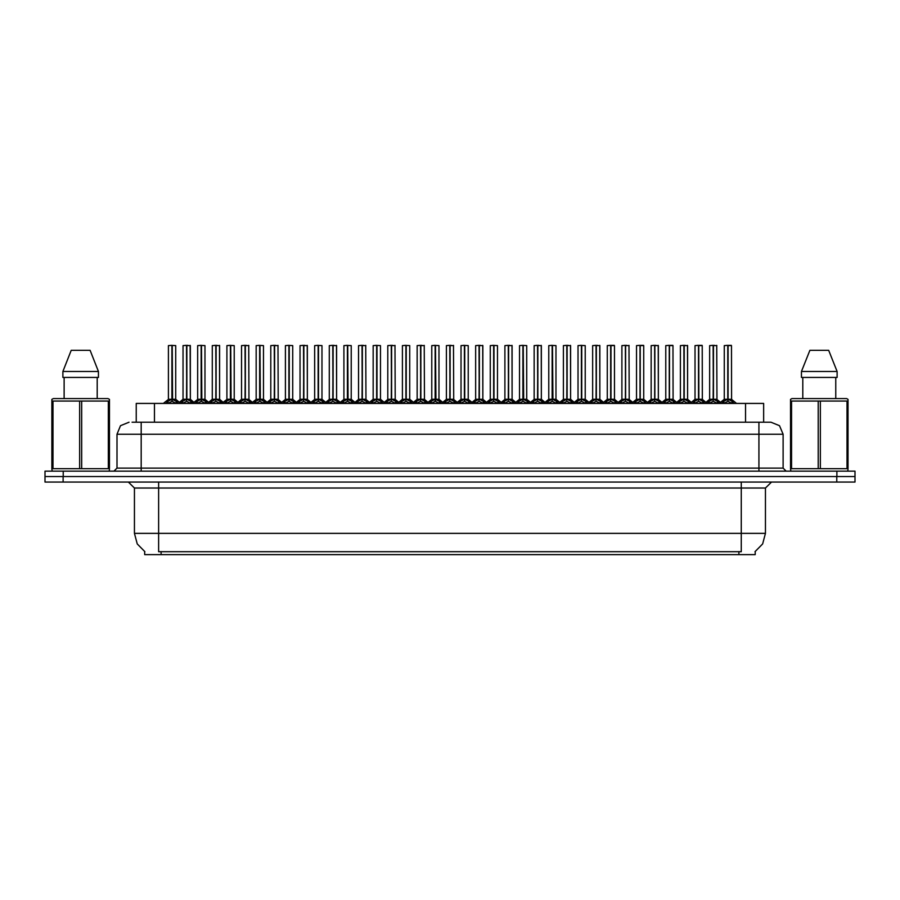 <?xml version="1.0" encoding="UTF-8"?>
<svg xmlns="http://www.w3.org/2000/svg" width="900" height="900" viewBox="0 0 900 900"><rect width="100%" height="100%" fill="white"/><g stroke="black" fill="none" stroke-linecap="round" stroke-linejoin="round"><path stroke-width="1.35" d="M144.731 551.554L144.731 554.569L755.212 554.569L755.212 551.554M132.019 422.201L141.165 422.201L132.019 422.201L136.282 422.201L136.282 403.459L763.661 403.459L763.661 422.201M836.865 471.15L836.865 476.595L45 476.595L45 482.04L63.135 482.04L63.135 476.595L855 476.595L855 471.15L45.056 471.15L45.056 476.595M854.944 482.04L854.944 476.595L854.944 482.04L63.135 482.04M770.985 422.201L779.535 425.734L783.067 434.284L758.891 434.284L758.891 422.201L770.805 422.201M758.891 471.15L758.891 434.284L141.165 434.284L141.165 422.201L768.038 422.201M713.419 345.555L716.884 345.555L713.419 345.555L713.419 399.229L716.884 399.229L713.419 399.274L717.379 401.276L719.359 403.346M712.046 345.431L714.465 345.431M713.104 345.431L709.639 345.555L709.639 399.229L713.104 399.229L713.104 401.389L713.419 345.431M726.683 345.431L731.396 345.431L728.044 345.431L728.044 399.229L731.52 399.229L728.044 399.274L732.004 401.276L734.085 403.459M727.74 345.431L724.264 345.555L724.264 399.229L727.729 399.229L727.729 401.389L728.044 345.431M108.383 401.062L109.451 401.062L109.451 399.409L108.045 398.621L109.451 399.409L109.451 468.709L108.383 468.709L108.383 401.062L51.874 401.062L51.874 399.409L53.28 398.621L51.874 399.409L51.874 469.474M81.731 401.062L81.731 468.709L79.594 468.709L79.594 401.062M52.943 401.062L52.943 468.709L51.874 468.709L52.256 471.15M108.045 398.621L53.28 398.621M90.101 350.269L98.471 371.419L90.101 350.269L71.224 350.269L62.854 371.419L62.854 377.471L98.471 377.471L98.471 371.419L62.854 371.419L71.224 350.269M848.059 407.689L848.059 399.409L846.664 398.621L848.059 399.409L848.059 468.709L846.99 468.709L846.99 401.062L790.492 401.062L790.492 399.409L791.887 398.621L790.492 399.409L790.492 469.474M820.35 401.062L820.35 468.709L818.212 468.709L818.212 401.062M791.561 401.062L791.561 468.709L790.492 468.709L790.875 471.15M846.664 398.621L791.887 398.621M848.059 401.062L846.99 401.062M828.72 350.269L837.079 371.419L828.72 350.269L809.842 350.269L801.472 371.419L801.472 377.471L837.079 377.471L837.079 371.419L801.472 371.419L809.842 350.269M684.169 345.555L687.634 345.555L684.169 345.555L684.169 399.229L687.634 399.229L684.169 399.274L688.129 401.276L690.097 403.346M682.796 345.431L685.215 345.431M683.854 345.431L680.377 345.555L680.377 399.229L683.842 399.229L683.842 401.389L684.158 345.431M654.908 345.555L658.373 345.555L654.908 345.555L654.908 399.229L658.373 399.229L654.908 399.274L658.867 401.276L660.847 403.346M653.546 345.431L655.965 345.431M654.604 345.431L651.127 345.555L651.127 399.229L654.592 399.229L654.592 401.389L654.908 345.431M625.658 345.555L629.123 345.555L625.658 345.555L625.658 399.229L629.123 399.229L625.658 399.274L629.617 401.276L631.597 403.346M624.285 345.431L626.704 345.431M625.342 345.431L621.866 345.555L621.866 399.229L625.342 399.229L625.342 401.389L625.646 345.431M596.396 345.555L599.873 345.555L596.396 345.555L596.396 399.229L599.873 399.229L596.396 399.274L600.356 401.276L602.336 403.346M595.035 345.431L597.454 345.431M596.092 345.431L592.616 345.555L592.616 399.229L596.081 399.229L596.081 401.389L596.396 345.431M697.421 345.431L702.135 345.431L698.783 345.431L698.794 399.229L702.259 399.229L698.794 399.274L702.754 401.276L704.824 403.459M668.171 345.431L672.885 345.431L669.533 345.431L669.533 399.229L673.009 399.229L669.533 399.274L673.504 401.276L675.574 403.459M638.91 345.431L643.635 345.431L640.283 345.431L640.283 399.229L643.748 399.229L640.283 399.274L644.242 401.276L646.312 403.459M609.66 345.431L614.374 345.431L611.021 345.431L611.033 399.229L614.498 399.229L611.033 399.274L614.992 401.276L617.062 403.459M698.479 345.431L695.002 345.555L695.002 399.229L698.479 399.229L698.479 401.389L698.783 345.431M669.229 345.431L665.752 345.555L665.752 399.229L669.217 399.229L669.217 401.389L669.533 345.431M639.967 345.431L636.502 345.555L636.502 399.229L639.967 399.229L639.967 401.389L640.283 345.431M610.717 345.431L607.241 345.555L607.241 399.229L610.706 399.229L610.706 401.389L611.021 345.431M585.236 345.555L585.236 399.229L581.771 399.229L585.236 399.229L585.236 345.555L580.41 345.431M581.467 345.431L577.991 345.555L577.991 399.229L581.456 399.229L581.456 401.389L581.771 345.431M552.521 345.555L552.915 399.465L556.099 399.465L552.521 399.229L555.986 399.229L555.986 345.555L551.149 345.431M552.206 345.431L548.73 345.555L548.73 399.229L552.206 399.229L552.206 401.389L552.51 345.431M523.26 345.555L523.665 399.465L526.837 399.465L523.26 399.229L526.736 399.229L526.736 345.555L521.899 345.431M522.956 345.431L519.48 345.555L519.48 399.229L522.945 399.229L522.945 401.389L523.26 345.431M497.475 345.555L497.475 399.229L494.01 399.229L497.475 399.229L497.475 345.555L492.637 345.431M493.695 345.431L490.23 345.555L490.23 399.229L493.695 399.229L493.695 401.389L494.01 345.431M468.225 345.555L468.225 399.229L464.76 399.229L468.225 399.229L468.225 345.555L463.387 345.431M464.445 345.431L460.969 345.555L460.969 399.229L464.434 399.229L464.434 401.389L464.749 345.431M435.499 345.555L435.904 399.465L439.076 399.465L435.499 399.229L438.964 399.229L438.964 345.555L434.137 345.431M435.195 345.431L431.719 345.555L431.719 399.229L435.184 399.229L435.184 401.389L435.499 345.431M409.714 345.555L409.714 399.229L406.249 399.229L409.714 399.229L409.714 345.555L404.876 345.431M405.934 345.431L402.457 345.555L402.457 399.229L405.934 399.229L405.934 401.389L406.238 345.431M380.464 345.555L380.464 399.229L376.988 399.229L380.464 399.229L380.464 345.555L375.626 345.431M376.684 345.431L373.207 345.555L373.207 399.229L376.673 399.229L376.673 401.389L376.988 345.431M347.738 345.555L348.131 399.465L351.315 399.465L347.738 399.229L351.202 399.229L351.202 345.555L346.365 345.431M347.423 345.431L343.957 345.555L343.957 399.229L347.423 399.229L347.423 401.389L347.726 345.431M321.952 345.555L321.952 399.229L318.488 399.229L321.952 399.229L321.952 345.555L317.115 345.431M318.173 345.431L314.696 345.555L314.696 399.229L318.161 399.229L318.161 401.389L318.476 345.431M292.691 345.555L292.691 399.229L289.226 399.229L292.691 399.229L292.691 345.555L287.865 345.431M288.923 345.431L285.446 345.555L285.446 399.229L288.911 399.229L288.911 401.389L289.226 345.431M259.976 345.555L260.37 399.465L263.554 399.465L259.976 399.229L263.441 399.229L263.441 345.555L258.604 345.431M259.661 345.431L256.185 345.555L256.185 399.229L259.661 399.229L259.661 401.389L259.965 345.431M230.715 345.555L231.12 399.465L234.292 399.465L230.715 399.229L234.191 399.229L234.191 345.555L229.354 345.431M230.411 345.431L226.935 345.555L226.935 399.229L230.4 399.229L230.4 401.389L230.715 345.431M201.465 345.555L201.859 399.465L205.042 399.465L201.465 399.229L204.93 399.229L204.93 345.555L200.093 345.431M201.15 345.431L197.685 345.555L197.685 399.229L201.15 399.229L201.15 401.389L201.454 345.431M172.215 345.555L172.609 399.465L175.792 399.465L172.215 399.229L175.68 399.229L175.68 345.555L170.843 345.431M171.9 345.431L168.424 345.555L168.424 399.229L171.889 399.229L171.889 401.389L172.204 345.431M567.146 345.555L570.611 345.555L567.146 345.555L567.146 399.229L570.611 399.229L567.146 399.274L571.106 401.276L573.086 403.346M565.774 345.431L568.192 345.431M566.831 345.431L563.366 345.555L563.366 399.229L566.831 399.229L566.831 401.389L567.146 345.431M537.896 345.555L541.361 345.555L537.896 345.555L537.896 399.229L541.361 399.229L537.896 399.274L541.856 401.276L543.825 403.346M536.524 345.431L538.942 345.431M537.581 345.431L534.105 345.555L534.105 399.229L537.57 399.229L537.57 401.389L537.885 345.431M508.635 345.555L512.1 345.555L508.635 345.555L508.635 399.229L512.1 399.229L508.635 399.274L512.595 401.276L514.575 403.346M507.274 345.431L509.692 345.431M508.331 345.431L504.855 345.555L504.855 399.229L508.32 399.229L508.32 401.389L508.635 345.431M479.385 345.555L482.85 345.555L479.385 345.555L479.385 399.229L482.85 399.229L479.385 399.274L483.345 401.276L485.325 403.346M478.012 345.431L480.431 345.431M479.07 345.431L475.594 345.555L475.594 399.229L479.07 399.229L479.07 401.389L479.374 345.431M450.124 345.555L453.6 345.555L450.124 345.555L450.124 399.229L453.6 399.229L450.124 399.274L454.084 401.276L456.064 403.346M448.762 345.431L451.181 345.431M449.82 345.431L446.344 345.555L446.344 399.229L449.809 399.229L449.809 401.389L450.124 345.431M420.874 345.555L424.339 345.555L420.874 345.555L420.874 399.229L424.339 399.229L420.874 399.274L424.834 401.276L426.814 403.346M419.501 345.431L421.92 345.431M420.559 345.431L417.094 345.555L417.094 399.229L420.559 399.229L420.559 401.389L420.874 345.431M391.624 345.555L395.089 345.555L391.624 345.555L391.624 399.229L395.089 399.229L391.624 399.274L395.584 401.276L397.553 403.346M390.251 345.431L392.67 345.431M391.309 345.431L387.832 345.555L387.832 399.229L391.298 399.229L391.298 401.389L391.613 345.431M362.363 345.555L365.827 345.555L362.363 345.555L362.363 399.229L365.827 399.229L362.363 399.274L366.322 401.276L368.303 403.346M361.001 345.431L363.42 345.431M362.059 345.431L358.582 345.555L358.582 399.229L362.048 399.229L362.048 401.389L362.363 345.431M333.113 345.555L336.577 345.555L333.113 345.555L333.113 399.229L336.577 399.229L333.113 399.274L337.072 401.276L339.053 403.346M331.74 345.431L334.159 345.431M332.798 345.431L329.321 345.555L329.321 399.229L332.798 399.229L332.798 401.389L333.101 345.431M303.851 345.555L307.327 345.555L303.851 345.555L303.851 399.229L307.327 399.229L303.851 399.274L307.811 401.276L309.791 403.346M302.49 345.431L304.909 345.431M303.548 345.431L300.071 345.555L300.071 399.229L303.536 399.229L303.536 401.389L303.851 345.431M274.601 345.555L278.066 345.555L274.601 345.555L274.601 399.229L278.066 399.229L274.601 399.274L278.561 401.276L280.541 403.346M273.229 345.431L275.648 345.431M274.286 345.431L270.821 345.555L270.821 399.229L274.286 399.229L274.286 401.389L274.59 345.431M245.351 345.555L248.816 345.555L245.351 345.555L245.351 399.229L248.816 399.229L245.351 399.274L249.311 401.276L251.28 403.346M243.979 345.431L246.398 345.431M245.036 345.431L241.56 345.555L241.56 399.229L245.025 399.229L245.025 401.389L245.34 345.431M216.09 345.555L219.555 345.555L216.09 345.555L216.09 399.229L219.555 399.229L216.09 399.274L220.05 401.276L222.03 403.346M214.729 345.431L217.148 345.431M215.775 345.431L212.31 345.555L212.31 399.229L215.775 399.229L215.775 401.389L216.09 345.431M186.84 345.555L190.305 345.555L186.84 345.555L186.84 399.229L190.305 399.229L186.84 399.274L190.8 401.276L192.78 403.346M185.468 345.431L187.886 345.431M186.525 345.431L183.049 345.555L183.049 399.229L186.525 399.229L186.525 401.389L186.829 345.431M741.308 482.04L741.308 488.081L134.46 488.081L128.407 482.04M765.484 488.081L741.308 488.081L741.308 533.408L765.484 533.408L765.484 488.081L771.525 482.04M741.308 551.666L741.308 533.408L158.636 533.408L158.636 551.666L741.308 551.666M144.911 551.666L137.25 543.926L134.46 533.408L158.636 533.408L158.636 482.04M141.165 471.15L141.165 434.284L116.989 434.284L116.989 468.135L783.067 468.135L786.094 471.15M728.449 399.465L731.621 399.465L731.52 345.555L728.044 345.555M699.188 399.465L702.371 399.465L702.259 345.555L698.794 345.555M669.938 399.465L673.11 399.465L673.009 345.555L669.533 345.555M643.748 345.555L643.748 399.229L643.748 345.555L640.283 345.555M614.498 345.555L614.498 399.229L614.498 345.555L611.033 345.555M707.164 403.346L709.144 401.276L713.104 399.274M721.699 403.459L723.769 401.276L727.729 399.274M677.914 403.346L679.883 401.276L683.842 399.274M648.653 403.346L650.633 401.276L654.592 399.274M619.403 403.346L621.383 401.276L625.342 399.274M590.141 403.346L592.121 401.276L596.081 399.274M692.438 403.459L694.519 401.276L698.479 399.274M663.188 403.459L665.258 401.276L669.217 399.274M633.926 403.459L636.008 401.276L639.967 399.274M604.676 403.459L606.746 401.276L610.706 399.274M575.426 403.459L577.496 401.276L581.456 399.274M546.165 403.459L548.246 401.276L552.206 399.274M516.915 403.459L518.985 401.276L522.945 399.274M487.654 403.459L489.735 401.276L493.695 399.274M458.404 403.459L460.474 401.276L464.434 399.274M429.154 403.459L431.224 401.276L435.184 399.274M399.892 403.459L401.974 401.276L405.934 399.274M370.642 403.459L372.713 401.276L376.673 399.274M341.381 403.459L343.463 401.276L347.423 399.274M312.131 403.459L314.201 401.276L318.161 399.274M282.881 403.459L284.951 401.276L288.911 399.274M253.62 403.459L255.701 401.276L259.661 399.274M224.37 403.459L226.44 401.276L230.4 399.274M195.109 403.459L197.19 401.276L201.15 399.274M165.859 403.459L167.929 401.276L171.889 399.274M560.891 403.346L562.871 401.276L566.831 399.274M531.641 403.346L533.61 401.276L537.57 399.274M502.38 403.346L504.36 401.276L508.32 399.274M473.13 403.346L475.11 401.276L479.07 399.274M443.869 403.346L445.849 401.276L449.809 399.274M414.619 403.346L416.599 401.276L420.559 399.274M385.369 403.346L387.338 401.276L391.298 399.274M356.108 403.346L358.088 401.276L362.048 399.274M326.858 403.346L328.838 401.276L332.798 399.274M297.596 403.346L299.576 401.276L303.536 399.274M268.346 403.346L270.326 401.276L274.286 399.274M239.096 403.346L241.065 401.276L245.025 399.274M209.835 403.346L211.815 401.276L215.775 399.274M180.585 403.346L182.565 401.276L186.525 399.274M581.771 345.555L581.771 399.274L585.731 401.276L587.812 403.459M494.01 345.555L494.01 399.274L497.97 401.276L500.04 403.459M464.76 345.555L464.76 399.274L468.72 401.276L470.79 403.459M406.249 345.555L406.249 399.274L410.209 401.276L412.279 403.459M376.988 345.555L376.988 399.274L380.947 401.276L383.029 403.459M318.488 345.555L318.488 399.274L322.447 401.276L324.517 403.459M289.226 345.555L289.226 399.274L293.186 401.276L295.267 403.459M755.033 551.666L762.683 543.926L765.484 533.408M129.071 422.201L120.532 425.734L116.989 434.284M552.915 399.465L556.481 401.276L558.551 403.459M523.665 399.465L527.22 401.276L529.301 403.459M435.904 399.465L439.459 401.276L441.54 403.459M348.131 399.465L351.697 401.276L353.767 403.459M260.37 399.465L263.936 401.276L266.006 403.459M231.12 399.465L234.675 401.276L236.756 403.459M201.859 399.465L205.425 401.276L207.495 403.459M172.609 399.465L176.175 401.276L178.245 403.459M134.46 533.408L134.46 488.081M116.989 468.135L113.962 471.15M783.067 434.284L783.067 468.135M855 471.15L855 476.595M713.104 345.555L713.317 399.229L713.205 345.431M716.771 345.431L716.996 399.465L713.812 399.465M717.379 401.276L717.367 403.459L713.419 401.389M713.104 401.389L709.729 403.054M727.83 345.431L727.83 399.229L731.509 399.229L736.549 403.459L731.621 399.465M727.729 345.555L727.729 399.229L724.264 399.229L727.942 399.229L728.044 401.389L728.044 399.274M732.004 401.276L731.992 403.459L728.044 401.389M727.729 401.389L724.354 403.054M109.069 471.15L109.451 469.474M81.731 468.709L108.383 468.709M52.943 468.709L79.594 468.709M64.181 377.471L64.181 398.621M97.144 398.621L97.144 377.471L97.144 398.621M847.688 471.15L848.059 469.474M820.35 468.709L846.99 468.709M791.561 468.709L818.212 468.709M802.789 377.471L802.789 398.621M835.762 398.621L835.762 377.471M837.079 371.419L837.079 377.471M683.842 345.555L684.056 399.229L683.955 345.431M687.634 345.555L687.634 399.229L687.51 345.431M688.129 401.276L688.106 403.459L684.169 401.389M683.842 401.389L680.467 403.054M654.592 345.555L654.806 399.229L654.694 345.431M651.127 345.555L651.127 399.229L654.592 399.229M658.373 345.555L658.373 399.229L658.26 345.431M658.867 401.276L658.856 403.459L654.908 401.389M654.592 401.389L651.217 403.054M625.342 345.555L625.545 399.229L625.444 345.431M628.999 345.431L629.235 399.465L626.051 399.465M629.617 401.276L629.595 403.459L625.658 401.389M625.342 401.389L621.956 403.054M596.081 345.555L596.295 399.229L596.194 345.431M592.616 345.555L592.616 399.229L596.081 399.229M599.873 345.555L599.873 399.229L599.749 345.431M600.356 401.276L600.345 403.459L596.396 401.389M596.081 401.389L592.706 403.054M695.002 345.555L695.002 399.229L702.259 399.229L705.949 402.368L709.639 399.229L713.104 399.229M607.241 345.555L607.241 399.229L611.426 399.465M698.479 345.555L698.479 399.229L695.014 399.229L691.324 402.368L687.746 399.465L684.562 399.465M698.794 399.274L698.58 345.431M702.754 401.276L702.731 403.459L698.794 401.389M698.479 401.389L695.104 403.054M669.33 345.431L669.33 399.229L673.009 399.229L676.688 402.368L680.377 399.229L683.842 399.229M669.217 345.555L669.217 399.229L665.752 399.229L669.431 399.229L669.533 401.389L669.533 399.274M673.504 401.276L673.481 403.459L669.533 401.389M669.217 401.389L665.842 403.054M640.069 345.431L640.069 399.229L643.86 399.465L640.676 399.465M639.967 345.555L639.967 399.229L636.502 399.229L640.181 399.229L640.283 401.389L640.283 399.274M644.242 401.276L644.231 403.459L640.283 401.389M639.967 401.389L636.592 403.054M610.706 345.555L610.706 399.229L607.241 399.229L603.551 402.368L599.974 399.465L596.801 399.465M611.033 399.274L610.819 345.431M614.992 401.276L614.97 403.459L611.033 401.389M610.706 401.389L607.331 403.054M577.991 345.555L577.991 399.229L582.176 399.465M581.456 345.555L581.456 399.229L577.991 399.229L572.951 403.459M581.771 399.274L581.558 345.431M585.731 401.276L585.72 403.459L581.771 401.389M581.456 401.389L578.081 403.054M548.73 345.555L548.73 399.229L555.986 399.229L561.026 403.459M552.206 345.555L552.206 399.229L548.741 399.229L543.69 403.459M552.521 399.274L552.308 345.431M556.481 401.276L556.459 403.459L552.521 401.389M552.206 401.389L548.831 403.054M519.48 345.555L519.48 399.229L526.736 399.229L531.776 403.459M522.945 345.555L522.945 399.229L519.48 399.229L514.44 403.459M523.26 399.274L523.058 345.431M527.22 401.276L527.209 403.459L523.26 401.389M522.945 401.389L519.57 403.054M490.23 345.555L490.23 399.229L494.404 399.465M493.695 345.555L493.695 399.229L490.23 399.229L485.19 403.459M494.01 399.274L493.796 345.431M497.947 403.459L494.01 401.389M493.695 401.389L490.32 403.054M464.546 345.431L464.546 399.229L468.338 399.465L465.154 399.465M464.434 345.555L464.434 399.229L460.969 399.229L464.647 399.229L464.76 401.389L464.76 399.274M468.697 403.459L464.76 401.389M464.434 401.389L461.059 403.054M435.285 345.431L435.285 399.229L438.964 399.229L444.004 403.459M435.184 345.555L435.184 399.229L431.719 399.229L435.397 399.229L435.499 401.389L435.499 399.274M439.447 403.459L435.499 401.389M435.184 401.389L431.809 403.054M402.457 345.555L402.457 399.229L406.642 399.465M405.934 345.555L405.934 399.229L402.457 399.229L397.418 403.459M406.249 399.274L406.035 345.431M410.186 403.459L406.249 401.389M405.934 401.389L402.548 403.054M373.207 345.555L373.207 399.229L377.392 399.465M376.673 345.555L376.673 399.229L373.207 399.229L368.168 403.459M376.988 399.274L376.785 345.431M380.947 401.276L380.936 403.459L376.988 401.389M376.673 401.389L373.298 403.054M347.524 345.431L347.524 399.229L351.202 399.229L356.243 403.459M347.423 345.555L347.423 399.229L343.957 399.229L347.636 399.229L347.738 401.389L347.738 399.274M351.697 401.276L351.675 403.459L347.738 401.389M347.423 401.389L344.048 403.054M318.274 345.431L318.274 399.229L322.065 399.465L318.881 399.465M318.161 345.555L318.161 399.229L314.696 399.229L318.375 399.229L318.488 401.389L318.488 399.274M322.447 401.276L322.425 403.459L318.488 401.389M318.161 401.389L314.786 403.054M289.012 345.431L289.012 399.229L292.804 399.465L289.631 399.465M288.911 345.555L288.911 399.229L285.446 399.229L289.125 399.229L289.226 401.389L289.226 399.274M293.186 401.276L293.175 403.459L289.226 401.389M288.911 401.389L285.536 403.054M259.762 345.431L259.762 399.229L263.441 399.229L268.481 403.459M259.661 345.555L259.661 399.229L256.185 399.229L259.864 399.229L259.976 401.389L259.976 399.274M263.936 401.276L263.914 403.459L259.976 401.389M259.661 401.389L256.275 403.054M230.513 345.431L230.513 399.229L234.191 399.229L239.231 403.459M230.4 345.555L230.4 399.229L226.935 399.229L230.614 399.229L230.715 401.389L230.715 399.274M234.675 401.276L234.664 403.459L230.715 401.389M230.4 401.389L227.025 403.054M201.251 345.431L201.251 399.229L204.93 399.229L209.97 403.459M201.15 345.555L201.15 399.229L197.685 399.229L201.364 399.229L201.465 401.389L201.465 399.274M205.425 401.276L205.403 403.459L201.465 401.389M201.15 401.389L197.775 403.054M172.001 345.431L172.001 399.229L175.68 399.229L180.72 403.459M171.889 345.555L171.889 399.229L168.424 399.229L172.102 399.229L172.215 401.389L172.215 399.274M176.175 401.276L176.153 403.459L172.215 401.389M171.889 401.389L168.514 403.054M566.831 345.555L567.045 399.229L566.933 345.431M563.366 345.555L563.366 399.229L566.831 399.229M570.611 345.555L570.611 399.229L570.499 345.431M571.106 401.276L571.084 403.459L567.146 401.389M566.831 401.389L563.456 403.054M537.57 345.555L537.784 399.229L537.683 345.431M541.361 345.555L541.361 399.229L541.238 345.431M541.856 401.276L541.834 403.459L537.896 401.389M537.57 401.389L534.195 403.054M508.32 345.555L508.534 399.229L508.421 345.431M512.1 345.555L512.1 399.229L511.988 345.431M512.595 401.276L512.584 403.459L508.635 401.389M508.32 401.389L504.945 403.054M479.07 345.555L479.272 399.229L479.171 345.431M475.594 345.555L475.594 399.229L479.07 399.229M482.85 345.555L482.85 399.229L482.726 345.431M483.322 403.459L479.385 401.389M479.07 401.389L475.684 403.054M449.809 345.555L450.022 399.229L449.921 345.431M453.476 345.431L453.701 399.465L450.529 399.465M454.072 403.459L450.124 401.389M449.809 401.389L446.434 403.054M420.559 345.555L420.772 399.229L420.66 345.431M424.226 345.431L424.451 399.465L421.267 399.465M424.811 403.459L420.874 401.389M420.559 401.389L417.184 403.054M391.298 345.555L391.511 399.229L391.41 345.431M394.965 345.431L395.201 399.465L392.017 399.465M395.561 403.459L391.624 401.389M391.298 401.389L387.923 403.054M362.048 345.555L362.261 399.229L362.149 345.431M358.582 345.555L358.582 399.229L362.048 399.229M365.715 345.431L365.94 399.465L362.767 399.465M366.322 401.276L366.311 403.459L362.363 401.389M362.048 401.389L358.673 403.054M332.798 345.555L333 399.229L332.899 345.431M336.577 345.555L336.577 399.229L336.454 345.431M337.072 401.276L337.05 403.459L333.113 401.389M332.798 401.389L329.411 403.054M303.536 345.555L303.75 399.229L303.649 345.431M307.327 345.555L307.327 399.229L307.204 345.431M307.811 401.276L307.8 403.459L303.851 401.389M303.536 401.389L300.161 403.054M274.286 345.555L274.5 399.229L274.387 345.431M270.821 345.555L270.821 399.229L274.286 399.229M277.954 345.431L278.179 399.465L274.995 399.465M278.561 401.276L278.539 403.459L274.601 401.389M274.286 401.389L270.911 403.054M245.025 345.555L245.239 399.229L245.138 345.431M248.692 345.431L248.929 399.465L245.745 399.465M249.311 401.276L249.289 403.459L245.351 401.389M245.025 401.389L241.65 403.054M215.775 345.555L215.989 399.229L215.876 345.431M212.31 345.555L212.31 399.229L215.775 399.229M219.555 345.555L219.555 399.229L219.442 345.431M220.05 401.276L220.039 403.459L216.09 401.389M215.775 401.389L212.4 403.054M186.525 345.555L186.727 399.229L186.626 345.431M190.305 345.555L190.305 399.229L190.181 345.431M190.8 401.276L190.778 403.459L186.84 401.389M186.525 401.389L183.139 403.054M738.889 554.569L738.889 551.554M161.055 554.569L161.055 551.554M154.417 422.201L154.417 403.459M745.526 422.201L745.526 403.459M836.809 482.04L836.809 476.595M63.191 471.15L63.191 476.595M712.699 399.465L709.639 399.229M718.02 401.827L718.02 403.459M709.144 401.276L709.144 403.459M708.502 401.827L708.502 403.459M727.335 399.465L724.151 399.465L720.574 402.368L716.996 399.465L720.574 402.368M723.139 401.827L723.139 403.459M723.769 401.276L723.769 403.459M732.645 401.827L732.645 403.459M683.449 399.465L680.265 399.465L676.688 402.368M688.759 401.827L688.759 403.459M679.883 401.276L679.883 403.459M679.252 401.827L679.252 403.459M654.199 399.465L651.127 399.229M658.373 399.229L655.312 399.465M659.509 401.827L659.509 403.459M650.633 401.276L650.633 403.459M650.002 401.827L650.002 403.459M624.938 399.465L621.877 399.229L625.342 399.229M630.248 401.827L630.248 403.459M621.383 401.276L621.383 403.459M620.741 401.827L620.741 403.459M595.688 399.465L592.616 399.229M600.998 401.827L600.998 403.459M592.121 401.276L592.121 403.459M591.491 401.827L591.491 403.459M698.074 399.465L694.901 399.465L689.962 403.459M693.877 401.827L693.877 403.459M694.519 401.276L694.519 403.459M703.384 401.827L703.384 403.459M668.824 399.465L665.64 399.465L662.062 402.368L658.485 399.465L662.062 402.368M664.627 401.827L664.627 403.459M665.258 401.276L665.258 403.459M674.134 401.827L674.134 403.459M639.562 399.465L636.39 399.465L632.812 402.368L629.235 399.465L632.812 402.368M635.366 401.827L635.366 403.459M636.008 401.276L636.008 403.459M644.884 401.827L644.884 403.459M610.312 399.465L607.129 399.465L602.201 403.459M606.116 401.827L606.116 403.459M606.746 401.276L606.746 403.459M615.623 401.827L615.623 403.459M581.062 399.465L577.879 399.465L574.301 402.368L570.724 399.465L567.54 399.465M576.866 401.827L576.866 403.459M577.496 401.276L577.496 403.459M586.373 401.827L586.373 403.459M551.801 399.465L548.629 399.465L545.051 402.368L541.474 399.465L538.29 399.465M547.605 401.827L547.605 403.459M548.246 401.276L548.246 403.459M557.111 401.827L557.111 403.459M522.551 399.465L519.368 399.465L515.79 402.368L512.212 399.465L509.04 399.465M518.355 401.827L518.355 403.459M518.985 401.276L518.985 403.459M527.861 401.827L527.861 403.459M493.29 399.465L490.118 399.465L486.54 402.368L482.963 399.465L479.779 399.465M489.094 401.827L489.094 403.459M489.735 401.276L489.735 403.459M497.97 401.276L497.97 403.459M498.611 401.827L498.611 403.459M464.04 399.465L460.969 399.229M459.844 401.827L459.844 403.459M460.474 401.276L460.474 403.459M468.72 401.276L468.72 403.459M469.35 401.827L469.35 403.459M434.79 399.465L431.719 399.229M430.582 401.827L430.582 403.459M431.224 401.276L431.224 403.459M439.459 401.276L439.459 403.459M440.1 401.827L440.1 403.459M405.529 399.465L402.356 399.465L398.779 402.368L395.089 399.229M401.332 401.827L401.332 403.459M401.974 401.276L401.974 403.459M410.209 401.276L410.209 403.459M410.839 401.827L410.839 403.459M376.279 399.465L373.095 399.465L369.517 402.368L365.94 399.465L369.517 402.368M372.082 401.827L372.082 403.459M372.713 401.276L372.713 403.459M381.589 401.827L381.589 403.459M347.017 399.465L343.957 399.229M342.821 401.827L342.821 403.459M343.463 401.276L343.463 403.459M352.339 401.827L352.339 403.459M317.767 399.465L314.696 399.229M313.571 401.827L313.571 403.459M314.201 401.276L314.201 403.459M323.077 401.827L323.077 403.459M288.517 399.465L285.446 399.229M284.31 401.827L284.31 403.459M284.951 401.276L284.951 403.459M293.827 401.827L293.827 403.459M259.256 399.465L256.185 399.229M255.06 401.827L255.06 403.459M255.701 401.276L255.701 403.459M264.566 401.827L264.566 403.459M230.006 399.465L226.935 399.229M225.81 401.827L225.81 403.459M226.44 401.276L226.44 403.459M235.316 401.827L235.316 403.459M200.745 399.465L197.685 399.229M196.549 401.827L196.549 403.459M197.19 401.276L197.19 403.459M206.066 401.827L206.066 403.459M171.495 399.465L168.424 399.229M167.299 401.827L167.299 403.459M167.929 401.276L167.929 403.459M176.805 401.827L176.805 403.459M566.426 399.465L563.366 399.229M571.748 401.827L571.748 403.459M562.871 401.276L562.871 403.459M562.23 401.827L562.23 403.459M537.176 399.465L534.105 399.229L537.57 399.229M542.486 401.827L542.486 403.459M533.61 401.276L533.61 403.459M532.98 401.827L532.98 403.459M507.926 399.465L504.855 399.229L508.32 399.229M513.236 401.827L513.236 403.459M504.36 401.276L504.36 403.459M503.719 401.827L503.719 403.459M478.665 399.465L475.605 399.229M483.345 401.276L483.345 403.459M483.975 401.827L483.975 403.459M475.11 401.276L475.11 403.459M474.469 401.827L474.469 403.459M449.415 399.465L446.344 399.229L449.809 399.229M454.084 401.276L454.084 403.459M454.725 401.827L454.725 403.459M445.849 401.276L445.849 403.459M445.219 401.827L445.219 403.459M420.154 399.465L417.094 399.229L420.559 399.229M424.834 401.276L424.834 403.459M425.475 401.827L425.475 403.459M416.599 401.276L416.599 403.459M415.957 401.827L415.957 403.459M390.904 399.465L387.832 399.229L391.298 399.229M395.584 401.276L395.584 403.459M396.214 401.827L396.214 403.459M387.338 401.276L387.338 403.459M386.707 401.827L386.707 403.459M361.654 399.465L358.582 399.229M366.964 401.827L366.964 403.459M358.088 401.276L358.088 403.459M357.446 401.827L357.446 403.459M332.392 399.465L329.321 399.229L332.798 399.229M336.577 399.229L333.506 399.465M337.702 401.827L337.702 403.459M328.838 401.276L328.838 403.459M328.196 401.827L328.196 403.459M303.142 399.465L300.071 399.229L303.536 399.229M307.327 399.229L304.256 399.465M308.452 401.827L308.452 403.459M299.576 401.276L299.576 403.459M298.946 401.827L298.946 403.459M273.881 399.465L270.821 399.229L267.131 402.368L263.554 399.465M279.202 401.827L279.202 403.459M270.326 401.276L270.326 403.459M269.685 401.827L269.685 403.459M244.631 399.465L241.56 399.229L245.025 399.229M249.941 401.827L249.941 403.459M241.065 401.276L241.065 403.459M240.435 401.827L240.435 403.459M215.381 399.465L212.31 399.229L208.62 402.368L205.042 399.465M221.895 403.459L226.822 399.465L223.245 402.368L219.555 399.229L216.495 399.465M220.691 401.827L220.691 403.459M211.815 401.276L211.815 403.459M211.174 401.827L211.174 403.459M186.12 399.465L183.049 399.229L186.525 399.229M192.645 403.459L197.572 399.465L193.995 402.368L190.305 399.229L187.234 399.465M191.43 401.827L191.43 403.459M182.565 401.276L182.565 403.459M181.924 401.827L181.924 403.459M709.526 399.465L705.949 402.368M719.224 403.459L724.264 399.229M691.324 402.368L687.634 399.229M651.015 399.465L647.438 402.368L651.015 399.465M621.765 399.465L618.188 402.368L621.765 399.465M603.551 402.368L599.873 399.229M592.504 399.465L588.926 402.368L592.504 399.465M643.748 399.229L647.438 402.368M614.498 399.229L618.188 402.368M702.371 399.465L707.299 403.459M660.712 403.459L665.752 399.229M673.11 399.465L678.049 403.459M631.462 403.459L636.502 399.229M643.86 399.465L648.788 403.459M614.61 399.465L619.538 403.459M585.236 399.229L590.276 403.459M497.475 399.229L502.515 403.459M457.279 402.368L453.701 399.465L457.279 402.368L460.856 399.465L455.929 403.459M468.225 399.229L473.265 403.459M424.339 399.229L428.029 402.368L431.606 399.465L426.679 403.459M409.714 399.229L414.754 403.459M380.464 399.229L385.504 403.459M340.267 402.368L336.69 399.465L340.267 402.368L343.845 399.465L338.918 403.459M311.006 402.368L307.429 399.465L311.006 402.368L314.584 399.465L309.656 403.459M321.952 399.229L326.993 403.459M281.756 402.368L278.179 399.465L281.756 402.368L285.334 399.465L280.406 403.459M292.691 399.229L297.731 403.459M252.506 402.368L248.929 399.465L252.506 402.368L256.084 399.465L251.145 403.459M168.311 399.465L163.384 403.459L168.311 399.465M574.301 402.368L570.611 399.229M559.676 402.368L563.254 399.465L559.676 402.368L556.099 399.465M545.051 402.368L541.361 399.229M530.415 402.368L533.993 399.465L530.415 402.368L526.837 399.465M515.79 402.368L512.1 399.229M501.165 402.368L504.743 399.465L501.165 402.368L497.588 399.465M486.54 402.368L482.85 399.229M471.915 402.368L475.493 399.465L471.915 402.368L468.338 399.465M585.349 399.465L588.926 402.368M442.654 402.368L446.231 399.465L442.654 402.368L439.076 399.465M413.404 402.368L416.981 399.465L413.404 402.368L409.826 399.465M384.142 402.368L387.72 399.465L384.142 402.368L380.565 399.465M354.892 402.368L358.47 399.465L354.892 402.368L351.315 399.465M325.642 402.368L329.22 399.465L325.642 402.368L322.065 399.465M296.381 402.368L299.959 399.465L296.381 402.368L292.804 399.465M424.451 399.465L428.029 402.368M395.201 399.465L398.779 402.368M241.56 399.229L237.87 402.368L234.292 399.465M183.049 399.229L179.37 402.368L175.792 399.465M270.709 399.465L267.131 402.368M241.447 399.465L237.87 402.368M212.197 399.465L208.62 402.368M219.667 399.465L223.245 402.368M182.947 399.465L179.37 402.368M190.417 399.465L193.995 402.368"/></g></svg>
